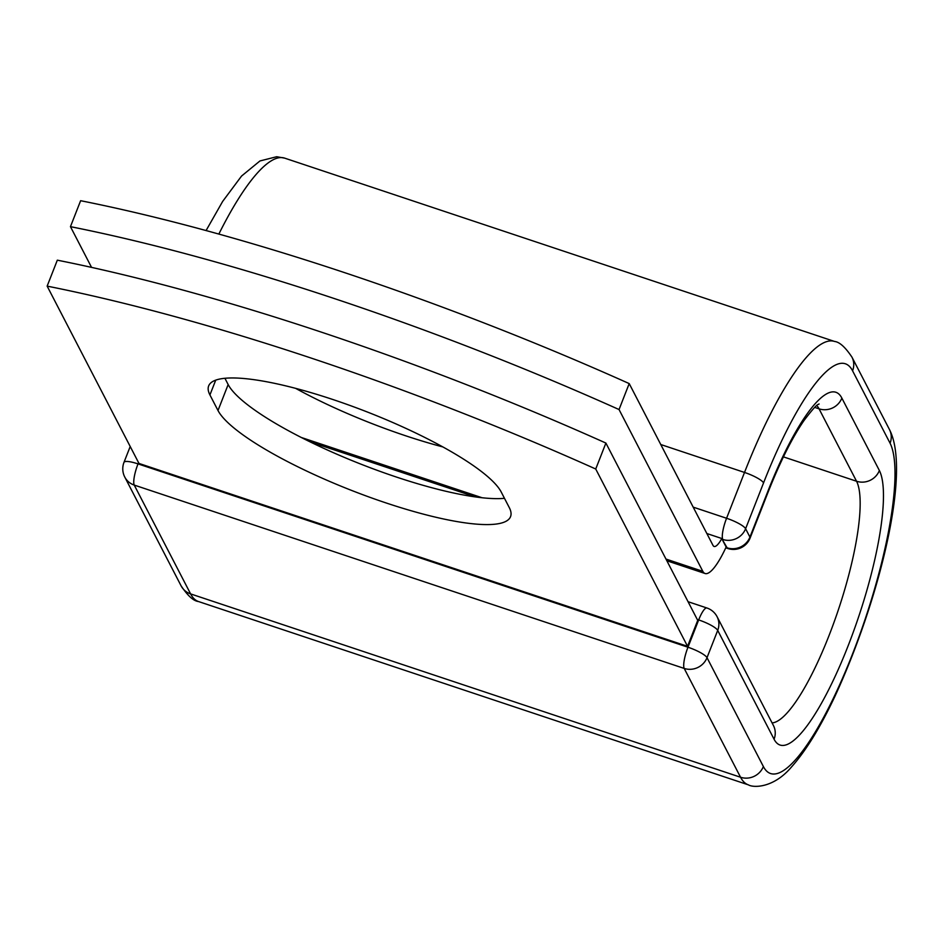 <?xml version="1.0" encoding="UTF-8"?>
<svg xmlns="http://www.w3.org/2000/svg" width="943" height="943" viewBox="0 0 943 943"><rect width="100%" height="100%" fill="white"/><g stroke="black" fill="none" stroke-linecap="round" stroke-linejoin="round"><path stroke-width="1.41" d="M332.796 399.49A157.787 33.594 -158.6 0 0 208.662 385.911A157.787 33.594 -158.6 0 0 209.924 394.928L217.998 410.511A157.787 33.594 -158.6 0 0 368.949 496.973A157.787 33.594 -158.6 0 0 510.552 516.634A157.787 33.594 -158.6 0 0 509.291 507.617L501.228 492.046A157.787 33.594 -158.6 0 0 332.796 399.49M442.845 446.923A157.787 33.594 21.4 0 1 405.702 435.796A157.787 33.594 21.4 0 1 295.642 388.363M91.554 267.388L70.454 226.662A668.599 142.369 -158.6 0 1 619.044 409.545L702.83 571.34A55.625 12.837 108.4 0 0 705.069 573.509A55.625 12.837 108.4 0 0 726.134 547.011L722.102 539.231A17.834 4.114 -71.6 0 1 721.843 538.524L706.849 533.526M70.454 226.662L80.627 200.706A668.599 142.369 21.4 0 1 629.205 383.589L713.002 545.396A27.099 6.259 108.4 0 0 714.087 546.445A27.099 6.259 108.4 0 0 721.843 538.524M619.044 409.545L629.205 383.589M605.901 443.069L697.726 620.376L687.553 646.32L138.975 463.437L47.15 286.13L57.323 260.174A668.599 142.369 21.4 0 1 605.901 443.069L595.728 469.013A668.599 142.369 21.4 0 0 47.15 286.13M224.917 378.284L228.159 384.555A157.787 33.594 -158.6 0 0 349.865 459.701A157.787 33.594 -158.6 0 0 504.47 498.317M687.553 646.32L595.728 469.013M215.723 380.159L209.924 394.928M301.312 437.481L482.05 497.739M665.97 559.058L702.83 571.34M725.933 547.435L727.124 547.824L722.102 539.231M783.421 456.872L856.55 481.248A17.834 16.927 -27.4 0 0 879.371 470.51A147.686 34.078 108.4 0 1 848.04 646.038A147.686 34.078 108.4 0 1 774.073 739.218A17.834 16.927 152.6 0 0 773.437 725.532L717.081 616.698A17.834 16.927 152.6 0 1 717.706 630.384L707.014 657.684A17.834 16.927 152.6 0 1 684.194 668.422L740.55 777.244L190.604 593.901A195.531 45.123 108.4 0 0 198.466 601.528L748.424 784.871A195.531 45.123 108.4 0 1 740.55 777.244A17.834 16.927 152.6 0 0 763.37 766.518A177.697 41.009 108.4 0 0 852.378 654.407A177.697 41.009 108.4 0 0 890.074 443.21L852.566 370.799A177.697 41.009 108.4 0 0 763.559 482.899A17.834 3.796 -158.6 0 0 744.522 472.443L726.57 518.261A17.834 3.796 21.4 0 1 745.607 528.728L749.933 537.097A17.834 3.796 21.4 0 1 750.074 538.111L768.038 492.293A17.834 3.796 -158.6 0 0 767.897 491.268L749.933 537.097A17.834 16.927 -27.4 0 1 727.124 547.824A17.834 4.114 -71.6 0 0 727.843 548.52A17.834 17.834 0 0 0 750.074 538.111M763.559 482.899L745.607 528.728A17.834 16.927 -27.4 0 1 722.786 539.455A17.834 4.114 -71.6 0 1 726.57 518.261L693.188 507.134M852.566 370.799A17.834 16.927 -27.4 0 0 851.942 357.114C845.293 347.177 839.518 341.967 834.602 341.472A195.531 45.123 108.4 0 0 744.522 472.443L660.76 444.518M206.069 230.563L222.666 201.401L241.561 176.046L259.95 160.958L276.653 156.727L284.645 158.129A195.531 45.123 108.4 0 0 218.847 234.076M814.705 407.376L819.054 408.838A129.851 29.964 108.4 0 0 816.709 405.561M772.081 722.904A129.851 29.964 108.4 0 0 836.064 616.545A129.851 29.964 108.4 0 0 856.55 481.248L819.054 408.838A17.834 16.927 -27.4 0 0 841.863 398.099A147.686 34.078 108.4 0 0 767.897 491.268M890.074 443.21A17.834 16.927 -27.4 0 0 889.449 429.525L851.942 357.114M879.371 470.51L841.863 398.099M138.527 462.589L138.02 463.885L687.977 647.228A17.834 4.114 -71.6 0 0 684.194 668.422L134.236 485.079L190.604 593.901A17.834 16.927 152.6 0 1 181.127 585.886C187.775 595.823 193.551 601.033 198.466 601.528M774.073 739.218L717.706 630.384A17.834 3.796 -158.6 0 0 698.68 619.928L697.254 619.457M763.37 766.518L707.014 657.684A17.834 3.796 -158.6 0 0 687.977 647.228L698.68 619.928A17.834 4.114 -71.6 0 1 706.896 607.987A17.834 17.834 0 0 1 717.081 616.698M130.205 446.51L123.993 462.353A17.834 3.796 -158.6 0 1 138.02 463.885A17.834 4.114 -71.6 0 0 134.236 485.079A17.834 16.927 152.6 0 1 124.771 477.052L181.127 585.886M228.159 384.555L217.998 410.511M309.893 441.772L475.248 496.89M666.866 560.779L705.069 573.509M284.645 158.129L834.602 341.472M768.038 492.293C780.215 461.587 792.226 437.623 804.096 420.401C819.95 399.514 817.958 405.808 819.043 403.934M748.424 784.871C752.927 787.735 773.354 788.619 791.684 766.765C805.959 750.722 820.375 727.23 834.956 696.288C878.499 602.023 911.586 472.089 889.449 429.525M725.756 547.824L727.843 548.52M688.06 601.705L706.896 607.987M123.993 462.353A17.834 17.834 0 0 0 124.771 477.052"/></g></svg>
